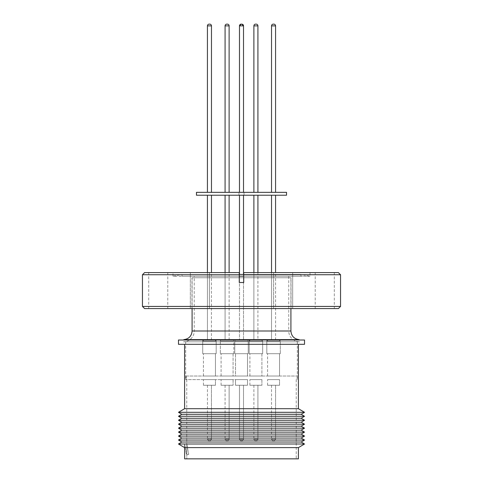 <?xml version="1.0" encoding="UTF-8"?>
<svg xmlns="http://www.w3.org/2000/svg" width="483" height="483" viewBox="0 0 483 483"><rect width="100%" height="100%" fill="white"/><g stroke="black" fill="none" stroke-linecap="round" stroke-linejoin="round"><path stroke-width="0.36" stroke-dasharray="2.42 1.81" d="M184.597 447.614L184.639 444.191L186.8 454.781L186.8 458.85L184.639 458.85L184.597 444.197L186.516 454.829L188.678 454.449L186.8 443.805L188.678 454.449L186.8 454.781L186.8 443.805L186.8 458.85L184.639 458.85L298.403 458.85M241.5 379.62L185.677 379.62L241.5 379.62M279.548 385.247L267.558 385.247L279.548 385.247L267.558 385.247L279.548 385.247L267.558 385.247L279.548 385.247L279.548 379.62L267.558 379.62L279.548 379.62L267.558 379.62L279.548 379.62L267.558 379.62L279.548 379.62L279.548 385.247L279.548 379.62M267.558 385.247L267.558 379.62M261.901 385.247L249.91 385.247L261.901 385.247L249.91 385.247L261.901 385.247L249.91 385.247L261.901 385.247L249.91 385.247L261.901 385.247L249.91 385.247L261.901 385.247L261.901 379.62L249.91 379.62L261.901 379.62L249.91 379.62L261.901 379.62L249.91 379.62L261.901 379.62L249.91 379.62L261.901 379.62L249.91 379.62L261.901 379.62L261.901 385.247L261.901 379.62M249.91 385.247L249.91 379.62M235.505 385.247L247.495 385.247L247.495 379.62L235.505 379.62L247.495 379.62L235.505 379.62L247.495 379.62L235.505 379.62L247.495 379.62L235.505 379.62L247.495 379.62L247.495 385.247L247.495 379.62L247.495 385.247L235.505 385.247L235.505 379.62L235.505 385.247L247.495 385.247L235.505 385.247L247.495 385.247L235.505 385.247L235.505 379.62L235.505 385.247L247.495 385.247L235.505 385.247M233.09 385.247L221.099 385.247L233.09 385.247L221.099 385.247L233.09 385.247L221.099 385.247L233.09 385.247L221.099 385.247L233.09 385.247L221.099 385.247L233.09 385.247L233.09 379.62L221.099 379.62L233.09 379.62L221.099 379.62L233.09 379.62L221.099 379.62L233.09 379.62L221.099 379.62L233.09 379.62L221.099 379.62L233.09 379.62L233.09 385.247L233.09 379.62M221.099 385.247L221.099 379.62M215.442 385.247L203.452 385.247L215.442 385.247L203.452 385.247L215.442 385.247L203.452 385.247L215.442 385.247L215.442 379.62L203.452 379.62L215.442 379.62L203.452 379.62L215.442 379.62L203.452 379.62L215.442 379.62L215.442 385.247L215.442 379.62M203.452 385.247L203.452 379.62M184.639 447.614L298.403 447.614M275.57 385.247L271.537 385.247L275.57 385.247L271.537 385.247L275.57 385.247L271.537 385.247L275.57 385.247L275.57 439.113L271.537 439.113L275.57 439.113L271.537 439.113L275.57 439.113L271.537 439.113L275.57 439.113L275.57 385.247L275.57 439.113A1.727 1.727 0 0 1 273.843 440.84A1.727 1.727 0 0 0 275.57 439.113A1.727 1.727 0 0 1 273.843 440.84L273.843 440.84M271.537 385.247L271.537 439.113A1.727 1.727 0 0 0 273.263 440.84L273.263 440.84A1.727 1.727 0 0 1 271.537 439.113A1.727 1.727 0 0 0 273.263 440.84L273.263 440.84M257.922 385.247L253.889 385.247L257.922 385.247L253.889 385.247L257.922 385.247L253.889 385.247L257.922 385.247L253.889 385.247L257.922 385.247L253.889 385.247L257.922 385.247L257.922 439.113L253.889 439.113L257.922 439.113L253.889 439.113L257.922 439.113L253.889 439.113L257.922 439.113L253.889 439.113L257.922 439.113L253.889 439.113L257.922 439.113L257.922 385.247L257.922 439.113A1.727 1.727 0 0 1 256.195 440.84A1.727 1.727 0 0 0 257.922 439.113A1.727 1.727 0 0 1 256.195 440.84A1.727 1.727 0 0 0 257.922 439.113A1.727 1.727 0 0 1 256.195 440.84L256.195 440.84M253.889 385.247L253.889 439.113A1.727 1.727 0 0 0 255.616 440.84L255.616 440.84A1.727 1.727 0 0 1 253.889 439.113A1.727 1.727 0 0 0 255.616 440.84L255.616 440.84A1.727 1.727 0 0 1 253.889 439.113A1.727 1.727 0 0 0 255.616 440.84L255.616 440.84M239.483 385.247L243.517 385.247L243.517 439.113L239.483 439.113L243.517 439.113L239.483 439.113L243.517 439.113L243.517 385.247L239.483 385.247L239.483 439.113L241.5 439.113L239.483 439.113L241.5 439.113L239.483 439.113L239.483 385.247L243.517 385.247L239.483 385.247L241.5 385.247L239.483 385.247L241.5 385.247L239.483 385.247L239.483 439.113A1.727 1.727 0 0 0 241.21 440.84L241.79 440.84A1.727 1.727 0 0 0 243.517 439.113A1.727 1.727 0 0 1 241.79 440.84A1.727 1.727 0 0 0 243.517 439.113A1.727 1.727 0 0 1 241.79 440.84L241.21 440.84A1.727 1.727 0 0 1 239.483 439.113A1.727 1.727 0 0 0 241.21 440.84L241.79 440.84L241.21 440.84A1.727 1.727 0 0 1 239.483 439.113L239.483 385.247M229.111 385.247L225.078 385.247L229.111 385.247L225.078 385.247L229.111 385.247L225.078 385.247L229.111 385.247L225.078 385.247L229.111 385.247L225.078 385.247L229.111 385.247L229.111 439.113L225.078 439.113L229.111 439.113L225.078 439.113L229.111 439.113L225.078 439.113L229.111 439.113L225.078 439.113L229.111 439.113L225.078 439.113L229.111 439.113L229.111 385.247L229.111 439.113A1.727 1.727 0 0 1 227.384 440.84A1.727 1.727 0 0 0 229.111 439.113A1.727 1.727 0 0 1 227.384 440.84A1.727 1.727 0 0 0 229.111 439.113A1.727 1.727 0 0 1 227.384 440.84L227.384 440.84M225.078 385.247L225.078 439.113A1.727 1.727 0 0 0 226.805 440.84L226.805 440.84A1.727 1.727 0 0 1 225.078 439.113A1.727 1.727 0 0 0 226.805 440.84L226.805 440.84A1.727 1.727 0 0 1 225.078 439.113A1.727 1.727 0 0 0 226.805 440.84L226.805 440.84M211.463 385.247L207.43 385.247L211.463 385.247L207.43 385.247L211.463 385.247L207.43 385.247L211.463 385.247L211.463 439.113L207.43 439.113L211.463 439.113L207.43 439.113L211.463 439.113L207.43 439.113L211.463 439.113L211.463 385.247L211.463 439.113A1.727 1.727 0 0 1 209.737 440.84A1.727 1.727 0 0 0 211.463 439.113A1.727 1.727 0 0 1 209.737 440.84L209.737 440.84M207.43 385.247L207.43 439.113A1.727 1.727 0 0 0 209.157 440.84L209.157 440.84A1.727 1.727 0 0 1 207.43 439.113A1.727 1.727 0 0 0 209.157 440.84L209.157 440.84M241.5 344.325L298.403 344.325L241.5 344.325M184.597 408.696L298.403 408.696M299.206 340.002L183.794 340.002L299.206 340.002M183.794 339.634L299.206 339.634M290.911 277.755L192.089 277.755L290.911 277.755L290.911 308.595M192.089 277.755L192.089 308.595M288.749 276.252L288.749 331L194.251 331L288.749 331A10.807 10.807 0 0 0 299.557 341.801L183.443 341.801A10.807 10.807 0 0 0 194.251 331L194.251 276.252L288.749 276.252L194.251 276.252M241.5 341.801L185.677 341.801L241.5 341.801M279.548 376.015L267.558 376.015L279.548 376.015L267.558 376.015L279.548 376.015L267.558 376.015L279.548 376.015L279.548 353.695L267.558 353.695L279.548 353.695L267.558 353.695L279.548 353.695L267.558 353.695L279.548 353.695L279.548 376.015L279.548 353.695M267.558 376.015L267.558 353.695M261.901 376.015L249.91 376.015L261.901 376.015L249.91 376.015L261.901 376.015L249.91 376.015L261.901 376.015L249.91 376.015L261.901 376.015L249.91 376.015L261.901 376.015L261.901 353.695L249.91 353.695L261.901 353.695L249.91 353.695L261.901 353.695L249.91 353.695L261.901 353.695L249.91 353.695L261.901 353.695L249.91 353.695L261.901 353.695L261.901 376.015L261.901 353.695M249.91 376.015L249.91 353.695M235.505 376.015L247.495 376.015L247.495 353.695L235.505 353.695L247.495 353.695L235.505 353.695L247.495 353.695L235.505 353.695L247.495 353.695L235.505 353.695L247.495 353.695L247.495 376.015L247.495 353.695L247.495 376.015L235.505 376.015L235.505 353.695L235.505 376.015L247.495 376.015L235.505 376.015L247.495 376.015L235.505 376.015L235.505 353.695L235.505 376.015L247.495 376.015L235.505 376.015M233.09 376.015L221.099 376.015L233.09 376.015L221.099 376.015L233.09 376.015L221.099 376.015L233.09 376.015L221.099 376.015L233.09 376.015L221.099 376.015L233.09 376.015L233.09 353.695L221.099 353.695L233.09 353.695L221.099 353.695L233.09 353.695L221.099 353.695L233.09 353.695L221.099 353.695L233.09 353.695L221.099 353.695L233.09 353.695L233.09 376.015L233.09 353.695M221.099 376.015L221.099 353.695M215.442 376.015L203.452 376.015L215.442 376.015L203.452 376.015L215.442 376.015L203.452 376.015L215.442 376.015L215.442 353.695L203.452 353.695L215.442 353.695L203.452 353.695L215.442 353.695L203.452 353.695L215.442 353.695L215.442 376.015L215.442 353.695M203.452 376.015L203.452 353.695M266.821 353.695L280.291 353.695L266.821 353.695L280.291 353.695L266.821 353.695L280.291 353.695L266.821 353.695L266.821 341.089L280.291 341.089L266.821 341.089L280.291 341.089L266.821 341.089L280.291 341.089L266.821 341.089L267.896 340.008A1.081 1.081 0 0 0 266.821 341.089L266.821 353.695L266.821 341.089A1.081 1.081 0 0 1 267.896 340.008L273.553 340.008C279.651 340.008 281.498 340.008 273.553 340.008C279.651 340.008 281.498 340.008 273.553 340.008L267.896 340.008M280.291 353.695L280.291 341.089L279.21 340.008A1.081 1.081 0 0 1 280.291 341.089L280.291 353.695L280.291 341.089A1.081 1.081 0 0 0 279.21 340.008L273.553 340.008L279.21 340.008M249.174 353.695L249.174 341.089L249.174 353.695L249.174 341.089L249.174 353.695L262.643 353.695L249.174 353.695L262.643 353.695L249.174 353.695L262.643 353.695L249.174 353.695L262.643 353.695L249.174 353.695L262.643 353.695L249.174 353.695L249.174 341.089L262.643 341.089L249.174 341.089L262.643 341.089L249.174 341.089L250.254 340.008A1.081 1.081 0 0 0 249.174 341.089L250.254 340.008L255.905 340.008C262.003 340.008 263.851 340.008 255.905 340.008C262.003 340.008 263.851 340.008 255.905 340.008C262.003 340.008 263.851 340.008 255.905 340.008C262.003 340.008 263.851 340.008 255.905 340.008L261.563 340.008L250.254 340.008L249.174 341.089L250.254 340.008M262.643 353.695L262.643 341.089L262.643 353.695L262.643 341.089L262.643 353.695L262.643 341.089L255.905 341.089L262.643 341.089L261.563 340.008A1.081 1.081 0 0 1 262.643 341.089L261.563 340.008L255.905 340.008C249.808 340.008 247.96 340.008 255.905 340.008L261.563 340.008L262.643 341.089L261.563 340.008M248.232 353.695L234.768 353.695L234.768 341.089L248.232 341.089L234.768 341.089L248.232 341.089L234.768 341.089L248.232 341.089L234.768 341.089L248.232 341.089L234.768 341.089L234.768 353.695L234.768 341.089L234.768 353.695L248.232 353.695L248.232 341.089L248.232 353.695L234.768 353.695L248.232 353.695L234.768 353.695L248.232 353.695L248.232 341.089L248.232 353.695L234.768 353.695L248.232 353.695M220.357 353.695L233.826 353.695L220.357 353.695L233.826 353.695L220.357 353.695L233.826 353.695L220.357 353.695L233.826 353.695L220.357 353.695L233.826 353.695L220.357 353.695L220.357 341.089L233.826 341.089L220.357 341.089L233.826 341.089L220.357 341.089L233.826 341.089L220.357 341.089L233.826 341.089L220.357 341.089L233.826 341.089L220.357 341.089L220.357 353.695L220.357 341.089A1.081 1.081 0 0 1 221.437 340.008A1.081 1.081 0 0 0 220.357 341.089A1.081 1.081 0 0 1 221.437 340.008A1.081 1.081 0 0 0 220.357 341.089A1.081 1.081 0 0 1 221.437 340.008L227.095 340.008L221.437 340.008M233.826 353.695L233.826 341.089A1.081 1.081 0 0 0 232.746 340.008L227.095 340.008L232.746 340.008A1.081 1.081 0 0 1 233.826 341.089A1.081 1.081 0 0 0 232.746 340.008L227.095 340.008L232.746 340.008A1.081 1.081 0 0 1 233.826 341.089A1.081 1.081 0 0 0 232.746 340.008L227.095 340.008L232.746 340.008M202.709 353.695L216.179 353.695L202.709 353.695L216.179 353.695L202.709 353.695L216.179 353.695L202.709 353.695L202.709 341.089L216.179 341.089L202.709 341.089L216.179 341.089L202.709 341.089L203.79 340.008A1.081 1.081 0 0 0 202.709 341.089L202.709 353.695L202.709 341.089A1.081 1.081 0 0 1 203.79 340.008L209.447 340.008L203.79 340.008M216.179 353.695L216.179 341.089L209.447 341.089L216.179 341.089L215.104 340.008A1.081 1.081 0 0 1 216.179 341.089L216.179 353.695L216.179 341.089A1.081 1.081 0 0 0 215.104 340.008L209.447 340.008C203.349 340.008 201.502 340.008 209.447 340.008L215.104 340.008M241.5 340.008L235.843 340.008A1.081 1.081 0 0 0 234.768 341.089A1.081 1.081 0 0 1 235.843 340.008A1.081 1.081 0 0 0 234.768 341.089A1.081 1.081 0 0 1 235.843 340.008L247.157 340.008A1.081 1.081 0 0 1 248.232 341.089A1.081 1.081 0 0 0 247.157 340.008L241.5 340.008L247.157 340.008A1.081 1.081 0 0 1 248.232 341.089A1.081 1.081 0 0 0 247.157 340.008L241.5 340.008M271.537 340.008L271.537 195.223L275.57 195.223L271.537 195.223L275.57 195.223L271.537 195.223L275.57 195.223L271.537 195.223L271.537 340.008L275.57 340.008L271.537 340.008L275.57 340.008L271.537 340.008L275.57 340.008L271.537 340.008L271.537 272.581M275.57 340.008L275.57 272.581M253.889 340.008L253.889 195.223L253.889 340.008L253.889 195.223L257.922 195.223L253.889 195.223L257.922 195.223L253.889 195.223L257.922 195.223L253.889 195.223L257.922 195.223L253.889 195.223L257.922 195.223L253.889 195.223L253.889 340.008L257.922 340.008L253.889 340.008L257.922 340.008L253.889 340.008L257.922 340.008L253.889 340.008L257.922 340.008L253.889 340.008L257.922 340.008L253.889 340.008L253.889 272.581M257.922 272.581L257.922 340.008M243.517 195.223L239.483 195.223L239.483 340.008L239.483 195.223L243.517 195.223L243.517 340.008L243.517 195.223L239.483 195.223L243.517 195.223L239.483 195.223L243.517 195.223L243.517 274.453M225.078 340.008L225.078 195.223L229.111 195.223L225.078 195.223L229.111 195.223L225.078 195.223L229.111 195.223L225.078 195.223L229.111 195.223L225.078 195.223L229.111 195.223L225.078 195.223L225.078 340.008L229.111 340.008L225.078 340.008L229.111 340.008L225.078 340.008L229.111 340.008L225.078 340.008L229.111 340.008L225.078 340.008L229.111 340.008L225.078 340.008L225.078 195.223L225.078 272.581M229.111 340.008L229.111 272.581M207.43 340.008L207.43 195.223L211.463 195.223L207.43 195.223L211.463 195.223L207.43 195.223L211.463 195.223L207.43 195.223L207.43 340.008L211.463 340.008L207.43 340.008L211.463 340.008L207.43 340.008L211.463 340.008L207.43 340.008L207.43 272.581M211.463 340.008L211.463 272.581M244.024 192.343L244.024 195.223L238.976 195.223L244.024 195.223L238.976 195.223L244.024 195.223L244.024 192.343L238.976 192.343L238.976 195.223L238.976 192.343L244.024 192.343M207.43 25.877L207.43 192.343L211.463 192.343L207.43 192.343L211.463 192.343L207.43 192.343L211.463 192.343L207.43 192.343L207.43 25.877L211.463 25.877L211.463 192.343L211.463 25.877A1.727 1.727 0 0 0 209.737 24.15A1.727 1.727 0 0 1 211.463 25.877L207.43 25.877L211.463 25.877M226.805 24.15A1.727 1.727 0 0 0 225.078 25.877A1.727 1.727 0 0 1 226.805 24.15A1.727 1.727 0 0 0 225.078 25.877L229.111 25.877L225.078 25.877L229.111 25.877L225.078 25.877L229.111 25.877L225.078 25.877L229.111 25.877L225.078 25.877L225.078 192.343L229.111 192.343L225.078 192.343L229.111 192.343L225.078 192.343L229.111 192.343L225.078 192.343L229.111 192.343L225.078 192.343L229.111 192.343L225.078 192.343L225.078 25.877A1.727 1.727 0 0 1 226.805 24.15L227.384 24.15A1.727 1.727 0 0 1 229.111 25.877L229.111 192.343L229.111 25.877A1.727 1.727 0 0 0 227.384 24.15L227.095 24.15M241.071 24.156A1.727 1.727 0 0 1 241.21 24.15L241.79 24.15A1.727 1.727 0 0 1 243.517 25.877L243.517 192.343L243.517 25.877L239.483 25.877L243.517 25.877L239.483 25.877L243.517 25.877L239.483 25.877L239.483 192.343L243.517 192.343L239.483 192.343L243.517 192.343L239.483 192.343L241.5 192.343L239.483 192.343L241.5 192.343L239.483 192.343L239.483 25.877A1.727 1.727 0 0 1 241.21 24.15L241.79 24.15A1.727 1.727 0 0 1 242.508 24.307L242.877 24.536M255.616 24.15A1.727 1.727 0 0 0 253.889 25.877A1.727 1.727 0 0 1 255.616 24.15A1.727 1.727 0 0 0 253.889 25.877L257.922 25.877L253.889 25.877L257.922 25.877L253.889 25.877L257.922 25.877L253.889 25.877L257.922 25.877L253.889 25.877L253.889 192.343L257.922 192.343L253.889 192.343L257.922 192.343L253.889 192.343L257.922 192.343L253.889 192.343L257.922 192.343L253.889 192.343L257.922 192.343L253.889 192.343L253.889 25.877A1.727 1.727 0 0 1 255.616 24.15L256.195 24.15A1.727 1.727 0 0 1 257.922 25.877L257.922 192.343L257.922 25.877A1.727 1.727 0 0 0 256.195 24.15L255.905 24.15M271.537 192.343L275.57 192.343L271.537 192.343L275.57 192.343L271.537 192.343L275.57 192.343L271.537 192.343L271.537 25.877L271.537 192.343M275.57 25.877L275.57 192.343L275.57 25.877A1.727 1.727 0 0 0 273.843 24.15A1.727 1.727 0 0 1 275.57 25.877L271.537 25.877M209.411 308.595L209.411 272.581L190.32 272.581L209.411 272.581L190.32 272.581L209.411 272.581L209.411 308.595L190.32 308.595L190.32 272.581L190.32 308.595L209.411 308.595M292.68 308.595L292.68 272.581L273.589 272.581L292.68 272.581L273.589 272.581L292.68 272.581L292.68 308.595L273.589 308.595L273.589 272.581L273.589 308.595L292.68 308.595M334.308 308.595L315.224 308.595L334.308 308.595L334.308 272.581L315.224 272.581L334.308 272.581M315.224 308.595L315.224 272.581M167.776 308.595L148.692 308.595L167.776 308.595L167.776 272.581L148.692 272.581L167.776 272.581M148.692 308.595L148.692 272.581M338.378 308.595L144.622 308.595M340.539 306.433L142.461 306.433M291.02 308.595L191.98 308.595L291.02 308.595L291.02 277.755L191.98 277.755L291.02 277.755M191.98 308.595L191.98 277.755M300.927 276.252L182.073 276.252L300.927 276.252L300.927 274.453L239.266 274.453M243.734 274.453L300.927 274.453L310.001 276.252L310.001 272.581L243.734 272.581L243.734 282.507L239.266 282.507L239.266 276.179L243.734 276.252L243.734 274.453M182.073 276.252L182.073 274.453L172.999 276.252L239.266 276.252L172.999 276.252L172.999 272.581L239.266 272.581L144.622 272.581M310.001 276.252L243.734 276.252L310.001 276.252M239.266 276.179L239.266 282.507L239.266 272.581L239.266 274.742L142.461 274.742M340.539 274.742L243.734 274.742L243.734 282.507L243.734 276.179M239.266 272.581L172.999 272.581M338.378 272.581L310.001 272.581M209.157 24.15L209.737 24.15M241.017 24.162L241.79 24.15M273.263 24.15L273.843 24.15M196.478 192.343L286.522 192.343M196.478 195.223L286.522 195.223M241.5 195.223L239.483 195.223L241.5 195.223M255.905 340.008C249.808 340.008 247.96 340.008 255.905 340.008L255.905 340.008M185.877 376.015L186.257 376.015L186.257 379.62L185.913 379.62L185.913 376.015L297.142 376.015L185.877 376.015L185.877 379.62L186.257 379.62L186.257 376.015L185.913 376.015M183.443 341.801L299.557 341.801M241.5 458.85L296.242 458.85L241.5 458.85M178.475 443.998L304.525 443.998M181.831 442.017L301.169 442.017M178.475 440.037L304.525 440.037M181.831 438.057L301.169 438.057M178.475 436.077L304.525 436.077M181.831 434.096L301.169 434.096M178.475 432.116L304.525 432.116M181.831 430.136L301.169 430.136M178.475 428.155L304.525 428.155M181.831 426.175L301.169 426.175M178.475 424.195L304.525 424.195M181.831 422.214L301.169 422.214M178.475 420.228L304.525 420.228M181.831 418.248L301.169 418.248M178.475 416.268L304.525 416.268M181.831 414.287L301.169 414.287M178.475 412.307L304.525 412.307M178.475 344.325L304.525 344.325M178.475 340.002L304.525 340.002M290.911 331L192.089 331M253.889 25.877L257.922 25.877M225.078 25.877L229.111 25.877M186.758 379.62L186.758 443.551M243.517 385.247L243.517 439.113L243.517 385.247M185.677 341.801L185.677 379.62M243.517 25.877L243.517 192.343M243.48 25.527L243.293 25.025M239.713 25.013L240.117 24.542M240.178 24.494L240.812 24.198M239.483 25.877L239.483 192.343M239.483 195.223L239.483 274.453M297.142 379.62L297.142 376.015M297.323 341.801L297.323 379.62M296.242 379.62L296.242 458.85"/><path stroke-width="0.72" d="M298.403 447.614L184.597 447.614L178.475 443.998L304.525 443.998L298.403 447.614L298.403 458.85L184.639 458.85L184.639 447.614M304.525 443.998L301.169 442.017L181.831 442.017L178.475 443.998M301.169 442.017L304.525 440.037L178.475 440.037L181.831 442.017M304.525 440.037L301.169 438.057L181.831 438.057L178.475 440.037M301.169 438.057L304.525 436.077L178.475 436.077L181.831 438.057M304.525 436.077L301.169 434.096L181.831 434.096L178.475 436.077M301.169 434.096L304.525 432.116L178.475 432.116L181.831 434.096M304.525 432.116L301.169 430.136L181.831 430.136L178.475 432.116M301.169 430.136L304.525 428.155L178.475 428.155L181.831 430.136M304.525 428.155L301.169 426.175L181.831 426.175L178.475 428.155M301.169 426.175L304.525 424.195L178.475 424.195L181.831 426.175M304.525 424.195L301.169 422.214L181.831 422.214L178.475 424.195M301.169 422.214L304.525 420.228L178.475 420.228L181.831 422.214M304.525 420.228L301.169 418.248L181.831 418.248L178.475 420.228M301.169 418.248L304.525 416.268L178.475 416.268L181.831 418.248M304.525 416.268L301.169 414.287L181.831 414.287L178.475 416.268M301.169 414.287L304.525 412.307L178.475 412.307L181.831 414.287M298.403 344.325L298.403 408.696L184.597 408.696L178.475 412.307M298.403 408.696L304.525 412.307M304.525 340.002L178.475 340.002L178.475 344.325L304.525 344.325L304.525 340.002M299.206 340.002L299.206 339.634L183.794 339.634L183.794 340.002M192.089 308.595L192.089 331L290.911 331L290.911 308.595M253.889 195.223L253.889 272.581M257.922 195.223L257.922 272.581M225.078 195.223L225.078 272.581M229.111 195.223L229.111 272.581M207.43 195.223L207.43 272.581M211.463 195.223L211.463 272.581M271.537 195.223L271.537 272.581M275.57 195.223L275.57 272.581M286.522 195.223L196.478 195.223L196.478 192.343L286.522 192.343L286.522 195.223M229.111 192.343L229.111 25.877L225.078 25.877L225.078 192.343M275.57 192.343L275.57 25.877L271.537 25.877L271.537 192.343M257.922 192.343L257.922 25.877L253.889 25.877L253.889 192.343M211.463 192.343L211.463 25.877L207.43 25.877L207.43 192.343M209.737 24.15L209.157 24.15L209.737 24.15A1.727 1.727 0 0 1 211.463 25.877M207.43 25.877A1.727 1.727 0 0 1 209.157 24.15A1.727 1.727 0 0 0 207.43 25.877A1.727 1.727 0 0 1 209.157 24.15L209.447 24.15M227.384 24.15L226.805 24.15L227.384 24.15A1.727 1.727 0 0 1 229.111 25.877A1.727 1.727 0 0 0 227.384 24.15A1.727 1.727 0 0 1 229.111 25.877M225.078 25.877A1.727 1.727 0 0 1 226.805 24.15L227.095 24.15M243.517 192.343L243.517 25.877A1.727 1.727 0 0 0 242.508 24.307L241.21 24.15L241.79 24.15L241.21 24.15L241.79 24.15L243.517 25.877L239.483 25.877A1.727 1.727 0 0 1 241.071 24.156M257.922 25.877A1.727 1.727 0 0 0 256.195 24.15L255.616 24.15L256.195 24.15A1.727 1.727 0 0 1 257.922 25.877A1.727 1.727 0 0 0 256.195 24.15M275.57 25.877A1.727 1.727 0 0 0 273.843 24.15L273.263 24.15L273.843 24.15M271.537 25.877A1.727 1.727 0 0 1 273.263 24.15L273.263 24.15A1.727 1.727 0 0 0 271.537 25.877A1.727 1.727 0 0 1 273.263 24.15M253.889 25.877A1.727 1.727 0 0 1 255.616 24.15L255.905 24.15M144.622 308.595L142.461 306.433L142.461 274.742L239.266 274.742L239.266 272.581L239.266 282.507L243.734 282.507L243.734 274.742L340.539 274.742L340.539 306.433L338.378 308.595L144.622 308.595M239.266 274.453L243.734 274.453L243.734 272.581L338.378 272.581L340.539 274.742M142.461 274.742L144.622 272.581L239.266 272.581M243.734 276.179L239.266 276.179M142.461 306.433L340.539 306.433M243.734 272.581L243.734 274.742L243.734 272.581M192.089 331C191.624 336.083 188.859 338.963 183.794 339.634M243.517 195.223L243.517 274.453M243.517 25.877L243.48 25.527M243.293 25.025L242.877 24.536M239.713 25.013L239.483 25.877L241.21 24.15M239.483 25.877L239.483 192.343M239.483 195.223L239.483 274.453M184.597 344.325L184.597 408.696M299.206 339.634C294.141 338.963 291.376 336.083 290.911 331"/></g></svg>

